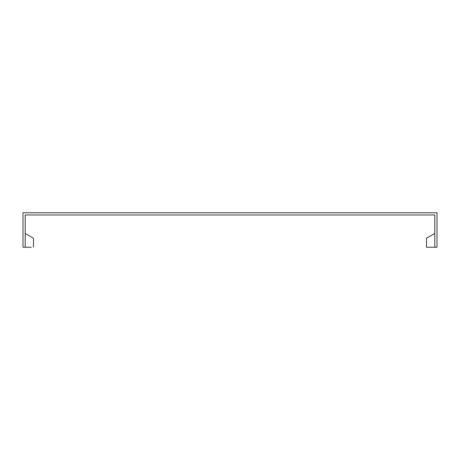 <?xml version="1.0" encoding="UTF-8"?>
<svg xmlns="http://www.w3.org/2000/svg" width="460" height="460" viewBox="0 0 460 460"><rect width="100%" height="100%" fill="white"/><g stroke="black" fill="none" stroke-linecap="round" stroke-linejoin="round"><path stroke-width="0.69" d="M25.208 247.25L25.208 214.958L434.792 214.958L434.792 247.25L437 247.25L437 212.75L23 212.75L23 247.25L31.28 247.25M434.792 233.45L426.512 238.228L434.792 233.45L426.512 238.228L426.512 247.25L434.792 247.25M25.208 233.45L33.488 238.228L33.488 247.25"/></g></svg>
